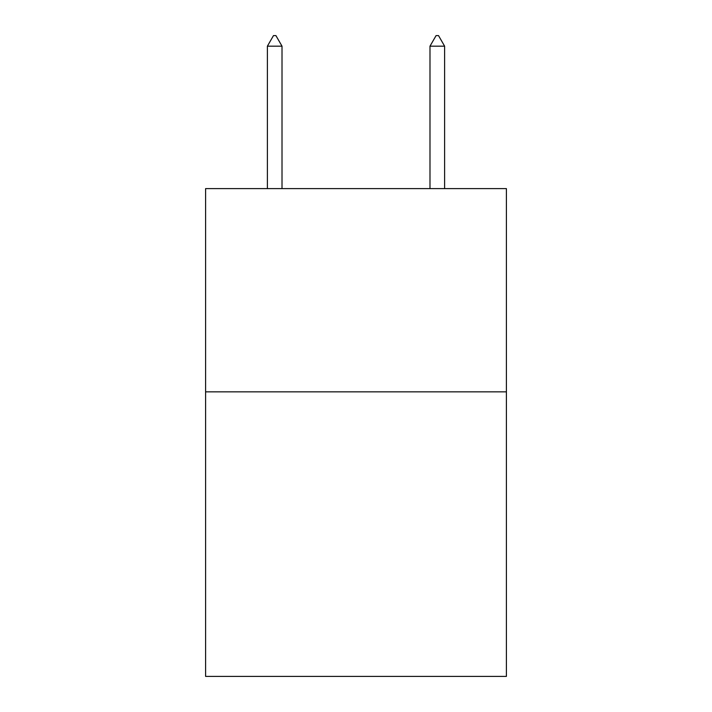 <?xml version="1.0" encoding="UTF-8"?>
<svg xmlns="http://www.w3.org/2000/svg" width="712" height="712" viewBox="0 0 712 712"><rect width="100%" height="100%" fill="white"/><g stroke="black" fill="none" stroke-linecap="round" stroke-linejoin="round"><path stroke-width="1.07" d="M506.401 391.849L506.401 676.4L205.599 676.4L205.599 188.609L506.401 188.609L506.401 391.849L205.599 391.849M282.014 46.173L275.918 35.6L273.479 35.6L267.383 46.173L282.014 46.173L282.014 188.609M267.383 46.173L267.383 188.609M436.082 35.6L438.521 35.6L444.617 46.173L429.986 46.173L436.082 35.6M444.617 188.609L444.617 46.173M429.986 188.609L429.986 46.173"/></g></svg>
